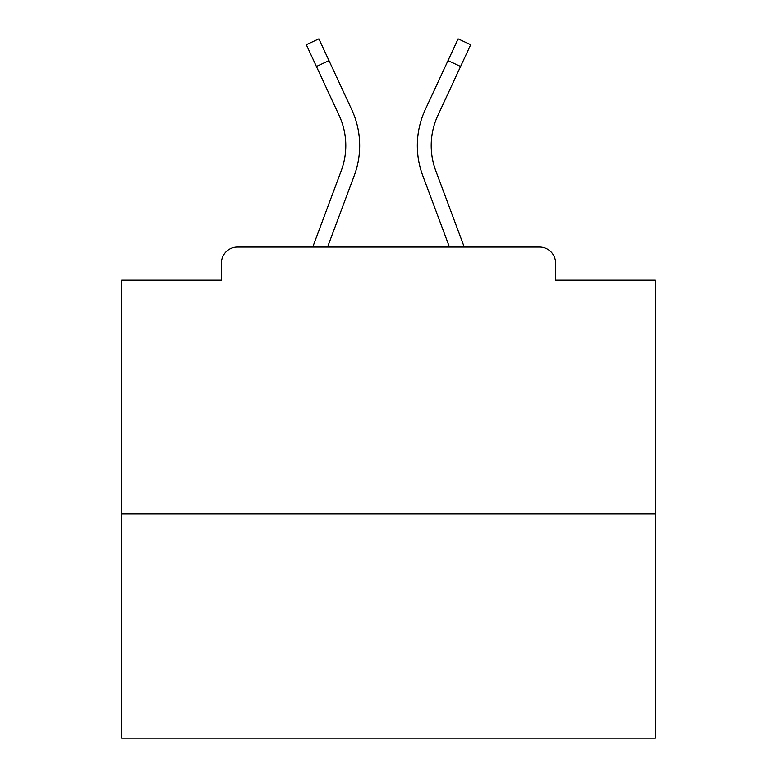 <?xml version="1.0" encoding="UTF-8"?>
<svg xmlns="http://www.w3.org/2000/svg" width="777" height="777" viewBox="0 0 777 777"><rect width="100%" height="100%" fill="white"/><g stroke="black" fill="none" stroke-linecap="round" stroke-linejoin="round"><path stroke-width="1.17" d="M555.584 280.138L555.584 263.053L555.584 280.138L655.409 280.138L655.409 738.15L121.591 738.15L121.591 280.138L221.416 280.138L221.416 263.053L221.416 280.138M655.409 513.947L121.591 513.947M555.584 263.053A16.016 16.016 0 0 0 539.568 247.037L237.432 247.037A16.016 16.016 0 0 0 221.416 263.053M539.568 247.037L464.248 247.037L435.722 170.629L464.248 247.037M316.404 66.482L306.293 44.687L318.881 38.85L328.992 60.645L316.404 66.482L339.151 115.511A71.533 71.533 0 0 1 341.278 170.629L312.752 247.037L237.432 247.037M354.283 175.485L327.564 247.037L354.283 175.485A85.412 85.412 0 0 0 351.738 109.664L328.992 60.645M431.206 145.61A71.533 71.533 0 0 0 435.722 170.629A71.533 71.533 0 0 1 431.206 145.61A71.533 71.533 0 0 0 435.722 170.629A71.533 71.533 0 0 1 431.206 145.61A71.533 71.533 0 0 0 435.722 170.629A71.533 71.533 0 0 1 431.206 145.61A71.533 71.533 0 0 0 435.722 170.629A71.533 71.533 0 0 1 431.206 145.61A71.533 71.533 0 0 0 435.722 170.629A71.533 71.533 0 0 1 431.206 145.61A71.533 71.533 0 0 0 435.722 170.629A71.533 71.533 0 0 1 431.206 145.61A71.533 71.533 0 0 0 435.722 170.629A71.533 71.533 0 0 1 431.206 145.61A71.533 71.533 0 0 0 435.722 170.629A71.533 71.533 0 0 1 431.206 145.61A71.533 71.533 0 0 0 435.722 170.629A71.533 71.533 0 0 1 431.206 145.61A71.533 71.533 0 0 0 435.722 170.629A71.533 71.533 0 0 1 431.206 145.61A71.533 71.533 0 0 0 435.722 170.629A71.533 71.533 0 0 1 431.206 145.61A71.533 71.533 0 0 0 435.722 170.629A71.533 71.533 0 0 1 431.206 145.61A71.533 71.533 0 0 0 435.722 170.629A71.533 71.533 0 0 1 431.206 145.61A71.533 71.533 0 0 0 435.722 170.629A71.533 71.533 0 0 1 431.206 145.61A71.533 71.533 0 0 0 435.722 170.629A71.533 71.533 0 0 1 431.206 145.61A71.533 71.533 0 0 0 435.722 170.629A71.533 71.533 0 0 1 437.849 115.511A71.533 71.533 0 0 0 431.206 145.61A71.533 71.533 0 0 1 437.849 115.511A71.533 71.533 0 0 0 431.206 145.61A71.533 71.533 0 0 1 437.849 115.511A71.533 71.533 0 0 0 431.206 145.61A71.533 71.533 0 0 1 437.849 115.511A71.533 71.533 0 0 0 431.206 145.61A71.533 71.533 0 0 1 437.849 115.511A71.533 71.533 0 0 0 431.206 145.61A71.533 71.533 0 0 1 437.849 115.511A71.533 71.533 0 0 0 431.206 145.61A71.533 71.533 0 0 1 437.849 115.511A71.533 71.533 0 0 0 431.206 145.61A71.533 71.533 0 0 1 437.849 115.511A71.533 71.533 0 0 0 431.206 145.61A71.533 71.533 0 0 1 437.849 115.511A71.533 71.533 0 0 0 431.206 145.61A71.533 71.533 0 0 1 437.849 115.511A71.533 71.533 0 0 0 431.206 145.61A71.533 71.533 0 0 1 437.849 115.511A71.533 71.533 0 0 0 431.206 145.61A71.533 71.533 0 0 1 437.849 115.511A71.533 71.533 0 0 0 431.206 145.61A71.533 71.533 0 0 1 437.849 115.511A71.533 71.533 0 0 0 431.206 145.61A71.533 71.533 0 0 1 437.849 115.511A71.533 71.533 0 0 0 431.206 145.61A71.533 71.533 0 0 1 437.849 115.511A71.533 71.533 0 0 0 431.206 145.61A71.533 71.533 0 0 1 437.849 115.511A71.533 71.533 0 0 0 431.206 145.61M422.717 175.485L449.436 247.037L422.717 175.485A85.412 85.412 0 0 1 425.262 109.664L458.119 38.85L470.707 44.687L437.849 115.511M341.278 170.629L312.752 247.037M339.151 115.511A71.533 71.533 0 0 1 345.794 145.61A71.533 71.533 0 0 0 339.151 115.511A71.533 71.533 0 0 1 345.794 145.61A71.533 71.533 0 0 0 339.151 115.511A71.533 71.533 0 0 1 345.794 145.61A71.533 71.533 0 0 0 339.151 115.511A71.533 71.533 0 0 1 345.794 145.61A71.533 71.533 0 0 0 339.151 115.511A71.533 71.533 0 0 1 345.794 145.61A71.533 71.533 0 0 0 339.151 115.511A71.533 71.533 0 0 1 345.794 145.61M460.596 66.482L448.008 60.645"/></g></svg>
